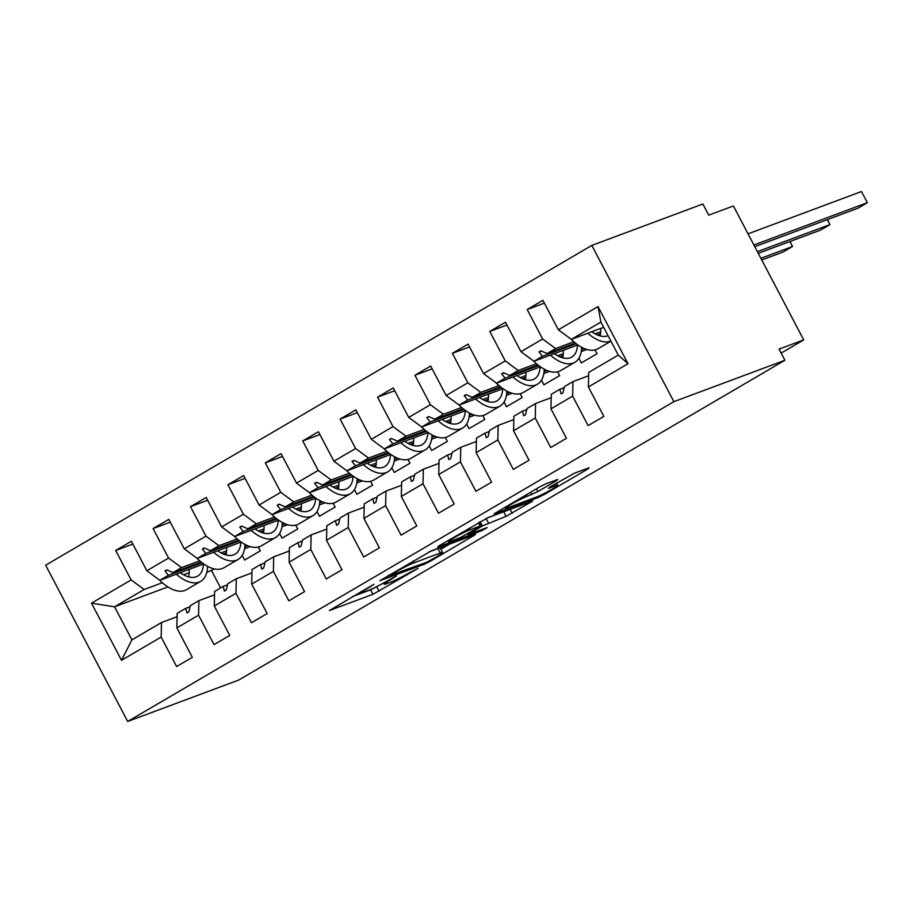 <?xml version="1.0" encoding="UTF-8"?>
<svg xmlns="http://www.w3.org/2000/svg" width="913" height="913" viewBox="0 0 913 913"><rect width="100%" height="100%" fill="white"/><g stroke="black" fill="none" stroke-linecap="round" stroke-linejoin="round"><path stroke-width="1.37" d="M373.919 584.309L329.388 610.535L372.983 594.283L418.086 568.388L409.652 572.599A15.886 1.221 152.3 0 1 390.148 582.368L386.519 583.727A15.886 1.221 152.3 0 1 384.202 584.229A15.886 1.221 152.3 0 1 390.513 579.744L396.436 575.909L387.123 580.999A15.886 1.221 152.3 0 1 367.619 590.768L363.99 592.126A15.886 1.221 152.3 0 1 361.674 592.628A15.886 1.221 152.3 0 1 367.996 588.143L373.919 584.309M556.462 480.695L557.717 479.451L545.483 484.004L539.389 487.063L494.093 513.836L538.408 497.425L544.502 494.367L587.824 468.997L589.079 467.753L574.3 473.265L549.672 487.177L548.416 488.421L555.743 485.682A13.284 1.016 152.3 0 1 557.672 485.26A13.284 1.016 152.3 0 1 549.523 490.646A13.284 1.016 152.3 0 1 536.102 497.186L507.4 507.89A13.284 1.016 152.3 0 1 505.46 508.313A13.284 1.016 152.3 0 1 513.608 502.926A13.284 1.016 152.3 0 1 527.041 496.387L537.917 491.548L556.462 480.695L556.12 480.044M127.683 721.464L673.874 401.663L591.829 245.414L45.65 565.204L127.683 721.464L238.715 680.059L784.906 360.258L779.04 349.097L803.714 339.898L781.151 353.114M673.874 401.663L784.906 360.258M431.29 550.87L379.888 580.702L424.203 564.291L430.297 561.233L475.605 534.459L431.29 550.87M438.959 545.86L488.387 517.443L532.701 501.032L506.087 516.347L482.315 525.991L468.038 534.596L487.177 527.577L482.03 530.579L437.715 547.115L438.959 545.86M588.623 375.768L572.987 381.6L564.439 386.61L562.956 392.784L561.084 393.88L559.852 389.292L551.292 394.302L550.961 408.841L566.437 438.308L550.722 447.507L535.246 418.04L535.577 403.5L527.029 408.51L525.546 414.696L523.674 415.792L522.441 411.204L513.882 416.214L513.551 430.742L529.026 460.209L513.311 469.408L497.836 439.952L498.178 425.412L489.619 430.411L488.135 436.597L486.264 437.692L485.031 433.104L476.472 438.114L476.141 452.654L491.616 482.121L475.901 491.32L460.426 461.852L460.768 447.313L452.209 452.323L450.725 458.497L448.854 459.593L447.621 455.005L439.062 460.015L438.731 474.555L454.206 504.022L438.491 513.22L423.016 483.753L423.358 469.214L414.799 474.224L413.315 480.409L411.443 481.505L410.211 476.917L401.652 481.916L401.321 496.455L416.796 525.922L401.081 535.121L385.606 505.654L385.948 491.126L377.389 496.124L375.905 502.31L374.033 503.405L372.801 498.818L364.241 503.828L363.91 518.367L379.386 547.834L363.671 557.033L348.195 527.566L348.538 513.026L339.978 518.036L338.495 524.21L336.623 525.306L335.391 520.718L326.831 525.728L326.5 540.268L341.976 569.735L326.261 578.933L310.785 549.466L311.128 534.927L302.568 539.937L301.085 546.122L299.213 547.218L297.98 542.63L289.421 547.629L289.09 562.168L304.565 591.635L288.85 600.834L273.386 571.367L273.717 556.827L265.158 561.837L263.674 568.023L261.803 569.119L260.57 564.531L252.011 569.541L251.68 584.08L267.155 613.536L251.44 622.746L235.976 593.279L236.307 578.739L227.748 583.749L226.264 589.924L224.393 591.019L223.16 586.431L214.612 591.441L214.27 605.981L229.745 635.448L214.03 644.646L198.566 615.179L198.897 600.64L190.338 605.65L188.854 611.836L186.982 612.92L185.75 608.343L177.202 613.342L176.86 627.882L192.335 657.349L176.62 666.547L161.156 637.08L161.487 622.54L131.929 639.853L121.497 660.304L91.494 603.151L114.582 606.814L131.929 639.853M628.03 363.716L618.261 355.1L600.914 322.061L598.026 306.574L628.03 363.716L588.371 386.941L603.847 416.408L588.132 425.606L572.656 396.139L572.987 381.6M544.365 303.116L527.189 309.53L542.653 338.997L520.958 351.699L533.945 361.263L577.826 344.909M573.832 341.782L555.652 348.561L542.653 338.997M595.116 333.838L600.708 331.761M551.212 397.669L535.577 403.5M506.955 325.028L489.779 331.43L505.243 360.897L483.548 373.6L496.535 383.175L540.416 366.809M536.422 363.682L518.242 370.461L505.243 360.897M557.706 355.75L563.298 353.662M513.802 419.581L498.178 425.412M469.544 346.929L452.369 353.331L467.833 382.798L446.137 395.5L459.125 405.075L503.006 388.71M499.012 385.594L480.831 392.373L467.833 382.798M520.296 377.651L525.888 375.563M578.876 358.273L581.307 362.906L597.022 353.708L595.025 349.907M476.403 441.481L460.768 447.313M432.134 368.829L414.959 375.243L430.422 404.71L408.727 417.412L421.715 426.976L465.596 410.622M461.601 407.495L443.421 414.274L430.422 404.71M482.886 399.552L488.478 397.475M541.466 380.173L543.897 384.807L559.612 375.608L557.615 371.808M438.993 463.382L423.358 469.214M394.724 390.741L377.548 397.144L393.012 426.611L371.317 439.313L384.316 448.888L428.186 432.522M424.191 429.395L406.011 436.174L393.012 426.611M445.476 421.464L451.068 419.375M504.056 402.074L506.487 406.719L522.202 397.509L520.205 393.72M401.583 485.294L385.948 491.126M357.314 412.642L340.138 419.044L355.614 448.511L333.907 461.213L346.906 470.788L390.775 454.423M386.781 451.296L368.601 458.086L355.614 448.511M408.065 443.364L413.657 441.276M466.646 423.986L469.077 428.619L484.792 419.421L482.794 415.62M364.173 507.194L348.538 513.026M319.904 434.542L302.728 440.956L318.203 470.412L296.497 483.125L309.496 492.689L353.365 476.324M349.371 473.208L331.191 479.987L318.203 470.412M370.655 465.265L376.247 463.188M429.236 445.886L431.666 450.52L447.381 441.321L445.384 437.521M326.763 529.095L311.128 534.927M282.494 456.454L265.318 462.857L280.793 492.324L259.087 505.026L272.085 514.601L315.955 498.236M311.961 495.108L293.781 501.888L280.793 492.324M333.245 487.177L338.837 485.088M391.825 467.787L394.256 472.42L409.971 463.222L407.974 459.433M289.353 551.007L273.717 556.827M245.083 478.355L227.908 484.757L243.383 514.224L221.676 526.927L234.675 536.502L278.545 520.136M274.551 517.009L256.37 523.8L243.383 514.224M295.835 509.077L301.427 506.989M354.415 489.699L356.846 494.332L372.561 485.134L370.564 481.334M251.942 572.908L236.307 578.739M207.673 500.256L190.497 506.658L205.973 536.125L184.266 548.839L197.265 558.402L241.135 542.037M237.14 538.921L218.96 545.7L205.973 536.125M258.425 530.978L264.017 528.901M317.005 511.6L319.436 516.233L335.151 507.035L333.165 503.234M214.532 594.808L198.897 600.64M170.263 522.156L153.087 528.57L168.563 558.037L146.856 570.739L131.392 541.272L115.677 550.471L131.152 579.938L91.494 603.151M199.73 560.822L181.55 567.601L168.563 558.037M221.014 552.89L226.607 550.801M279.595 533.5L282.037 538.134L297.741 528.935L295.755 525.146M177.122 616.709L161.487 622.54M132.853 544.068L115.677 550.471M162.32 582.722L144.14 589.513L131.152 579.938M183.604 574.791L189.196 572.702M242.185 555.401L244.627 560.046L260.331 550.847L258.345 547.047M803.714 339.898L733.401 205.961L708.728 215.16L702.862 203.998L591.829 245.414M600.914 322.061L571.355 339.362L603.676 327.311M571.355 339.362L558.368 329.787L542.904 300.331L527.189 309.53M588.371 386.941L588.702 372.401L618.261 355.1M489.779 331.43L505.494 322.232L520.958 351.699M581.25 351.585L586.911 349.474M452.369 353.331L468.084 344.133L483.548 373.6M543.84 373.485L549.5 371.374M414.959 375.243L430.674 366.045L446.137 395.5M506.43 395.386L512.09 393.275M377.548 397.144L393.263 387.945L408.727 417.412M469.02 417.287L474.68 415.187M340.138 419.044L355.853 409.846L371.317 439.313M431.609 439.199L437.27 437.087M302.728 440.956L318.443 431.746L333.907 461.213M394.199 461.099L399.86 458.988M265.318 462.857L281.033 453.658L296.497 483.125M356.789 483L362.45 480.889M227.908 484.757L243.623 475.559L259.087 505.026M319.379 504.912L325.039 502.801M190.497 506.658L206.212 497.459L221.676 526.927M281.969 526.812L287.629 524.701M153.087 528.57L168.802 519.371L184.266 548.839M598.026 306.574L558.368 329.787M572.656 396.139L550.961 408.841M535.246 418.04L513.551 430.742M497.836 439.952L476.141 452.654M460.426 461.852L438.731 474.555M423.016 483.753L401.321 496.455M385.606 505.654L363.91 518.367M348.195 527.566L326.5 540.268M310.785 549.466L289.09 562.168M273.386 571.367L251.68 584.08M235.976 593.279L214.27 605.981M198.566 615.179L176.86 627.882M161.156 637.08L121.497 660.304M564.188 387.683L559.852 389.292M600.366 334.683L598.483 335.379M576.183 343.699L542.505 356.264L533.945 361.263M555.652 348.561L547.092 353.571L540.918 350.82L539.047 351.916L542.505 356.264M600.526 333.644L597.216 334.877M575.338 343.037L547.092 353.571M526.778 409.583L522.441 411.204M584.411 348.583L581.501 349.668M562.956 356.584L561.073 357.291M538.773 365.599L505.094 378.165L496.535 383.175M518.242 370.461L509.682 375.471L503.508 372.721L501.648 373.816L505.094 378.165M583.213 348.058L581.581 348.663M563.116 355.545L559.817 356.778M537.928 364.938L509.682 375.471M489.368 431.484L485.031 433.104M547.001 370.484L544.091 371.568M525.546 378.484L523.663 379.192M501.363 387.511L467.684 400.065L459.125 405.075M480.831 392.373L472.272 397.383L466.098 394.633L464.238 395.728L467.684 400.065M545.803 369.959L544.171 370.564M525.705 377.446L522.407 378.69M500.518 386.85L472.272 397.383M451.958 453.396L447.621 455.005M509.591 392.396L506.681 393.48M488.135 400.396L486.252 401.092M463.952 409.412L430.274 421.977L421.715 426.976M443.421 414.274L434.862 419.284L428.688 416.533L426.828 417.629L430.274 421.977M508.393 391.86L506.761 392.476M488.295 399.358L484.997 400.59M463.108 408.75L434.862 419.284M414.548 475.296L410.211 476.917M472.181 414.297L469.271 415.381M450.725 422.297L448.842 422.993M426.542 431.313L392.864 443.878L384.316 448.888M406.011 436.174L397.452 441.184L391.289 438.434L389.417 439.53L392.864 443.878M470.982 413.76L469.35 414.376M450.885 421.258L447.587 422.491M425.698 430.651L397.452 441.184M377.137 497.197L372.801 498.818M434.771 436.197L431.86 437.281M413.315 444.197L411.432 444.905M389.132 453.225L355.454 465.778L346.906 470.788M368.601 458.086L360.042 463.085L353.879 460.346L352.007 461.442L355.454 465.778M433.572 435.672L431.94 436.277M413.475 443.159L410.177 444.391M388.287 452.563L360.042 463.085M339.727 519.109L335.391 520.718M397.36 458.098L394.45 459.193M375.905 466.109L374.022 466.805M351.722 475.125L318.044 487.679L309.496 492.689M331.191 479.987L322.631 484.997L316.469 482.247L314.597 483.342L318.044 487.679M396.162 457.573L394.53 458.178M376.065 465.071L372.766 466.303M350.877 474.463L322.631 484.997M302.317 541.01L297.98 542.63M359.95 480.01L357.04 481.094M338.495 488.01L336.612 488.706M314.312 497.026L280.633 509.591L272.085 514.601M293.781 501.888L285.221 506.898L279.058 504.147L277.187 505.243L280.633 509.591M358.752 479.473L357.12 480.09M338.655 486.971L335.356 488.204M313.467 496.364L285.221 506.898M264.907 562.91L260.57 564.531M322.54 501.91L319.63 502.995M301.085 509.911L299.202 510.618M276.901 518.926L243.223 531.492L234.675 536.502M256.37 523.8L247.822 528.798L241.648 526.059L239.777 527.155L243.223 531.492M321.342 501.385L319.71 501.99M301.244 508.872L297.946 510.105M276.057 518.264L247.822 528.798M227.497 584.822L223.16 586.431M285.13 523.811L282.22 524.907M263.674 531.822L261.791 532.519M239.491 540.838L205.813 553.392L197.265 558.402M218.96 545.7L210.412 550.71L204.238 547.96L202.366 549.055L205.813 553.392M283.932 523.286L282.3 523.891M263.834 530.784L260.536 532.017M238.647 540.176L210.412 550.71M190.087 606.723L185.75 608.343M247.72 545.723L244.81 546.807M226.264 553.723L224.381 554.419M202.081 562.739L168.403 575.304L159.855 580.303L203.725 563.949M244.558 548.713L250.219 546.602M181.55 567.601L173.002 572.611L166.828 569.86L164.956 570.956L168.403 575.304M246.521 545.187L244.889 545.803M226.435 552.685L223.126 553.917M201.237 562.077L173.002 572.611M159.855 580.303L146.856 570.739M144.14 589.513L114.582 606.814L167.924 586.922M214.487 568.936L206.772 572.428M211.554 570.648L220.615 587.915M167.307 570.077L164.956 570.956M204.717 548.177L202.366 549.055M242.128 526.276L239.777 527.155M279.538 504.364L277.187 505.243M316.948 482.463L314.597 483.342M354.358 460.563L352.007 461.442M391.768 438.651L389.417 439.53M429.178 416.75L426.828 417.629M466.589 394.85L464.238 395.728M503.999 372.938L501.648 373.816M541.409 351.037L539.047 351.916M352.076 596.737L370.632 589.821L378.541 585.701M440.853 549.215L449.847 543.954M389.292 575.669L426.679 562.271L436.266 557.021A15.886 1.221 152.3 0 0 442.588 552.525A15.886 1.221 152.3 0 0 440.271 553.027L414.114 562.785A15.886 1.221 152.3 0 0 394.61 572.554L389.292 575.669L389.006 575.122M442.588 552.525L440.237 548.062A15.886 1.221 152.3 0 0 437.932 548.565L440.271 553.027M429.019 551.886L437.932 548.565M486.127 518.447L506.007 510.869M470.069 529.78A13.284 1.016 152.3 0 0 456.637 536.319A13.284 1.016 152.3 0 0 448.488 541.706A13.284 1.016 152.3 0 0 450.417 541.283L460.529 537.506L478.926 527.258L480.181 526.002L470.069 529.78L469.214 528.148M207.536 566.3A40.457 20.839 -120.3 0 1 200.757 581.319A40.457 20.839 -120.3 0 1 176.289 574.174M200.757 581.319L186.549 589.65A40.457 20.839 -120.3 0 1 159.296 579.892M189.196 569.37A34.386 17.712 -120.3 0 1 188.592 576.845M203.428 564.051A34.386 17.712 -120.3 0 1 197.699 576.08A34.386 17.712 -120.3 0 1 180.272 572.691M244.946 544.399A40.457 20.839 -120.3 0 1 238.167 559.418A40.457 20.839 -120.3 0 1 213.699 552.274M238.167 559.418L223.959 567.738A40.457 20.839 -120.3 0 1 196.706 557.991M226.607 547.458A34.386 17.712 -120.3 0 1 226.002 554.944M240.838 542.151A34.386 17.712 -120.3 0 1 235.098 554.18A34.386 17.712 -120.3 0 1 217.682 550.79M282.357 522.487A40.457 20.839 -120.3 0 1 275.578 537.517A40.457 20.839 -120.3 0 1 251.109 530.373M275.578 537.517L261.358 545.837A40.457 20.839 -120.3 0 1 234.116 536.091M264.017 525.557A34.386 17.712 -120.3 0 1 263.412 533.032M278.248 520.25A34.386 17.712 -120.3 0 1 272.508 532.279A34.386 17.712 -120.3 0 1 255.092 528.889M319.767 500.586A40.457 20.839 -120.3 0 1 312.988 515.605A40.457 20.839 -120.3 0 1 288.519 508.473M312.988 515.605L298.768 523.936A40.457 20.839 -120.3 0 1 271.526 514.179M301.427 503.656A34.386 17.712 -120.3 0 1 300.822 511.132M315.658 498.338A34.386 17.712 -120.3 0 1 309.918 510.378A34.386 17.712 -120.3 0 1 292.502 506.977M357.177 478.686A40.457 20.839 -120.3 0 1 350.398 493.705A40.457 20.839 -120.3 0 1 325.93 486.561M350.398 493.705L336.178 502.024A40.457 20.839 -120.3 0 1 308.936 492.278M338.837 481.744A34.386 17.712 -120.3 0 1 338.232 489.231M353.069 476.438A34.386 17.712 -120.3 0 1 347.328 488.466A34.386 17.712 -120.3 0 1 329.913 485.077M394.587 456.785A40.457 20.839 -120.3 0 1 387.808 471.804A40.457 20.839 -120.3 0 1 363.34 464.66M387.808 471.804L373.588 480.124A40.457 20.839 -120.3 0 1 346.347 470.378M376.247 459.844A34.386 17.712 -120.3 0 1 375.642 467.319M390.479 454.537A34.386 17.712 -120.3 0 1 384.738 466.566A34.386 17.712 -120.3 0 1 367.323 463.176M431.997 434.873A40.457 20.839 -120.3 0 1 425.218 449.892A40.457 20.839 -120.3 0 1 400.739 442.759M425.218 449.892L410.998 458.223A40.457 20.839 -120.3 0 1 383.757 448.477M413.657 437.943A34.386 17.712 -120.3 0 1 413.053 445.418M427.889 432.636A34.386 17.712 -120.3 0 1 422.148 444.665A34.386 17.712 -120.3 0 1 404.721 441.264M469.408 412.973A40.457 20.839 -120.3 0 1 462.629 427.992A40.457 20.839 -120.3 0 1 438.149 420.847M462.629 427.992L448.409 436.323A40.457 20.839 -120.3 0 1 421.167 426.565M451.068 416.031A34.386 17.712 -120.3 0 1 450.463 423.518M465.299 410.724A34.386 17.712 -120.3 0 1 459.559 422.753A34.386 17.712 -120.3 0 1 442.132 419.364M506.818 391.072A40.457 20.839 -120.3 0 1 500.039 406.091A40.457 20.839 -120.3 0 1 475.559 398.947M500.039 406.091L485.819 414.411A40.457 20.839 -120.3 0 1 458.577 404.664M488.478 394.131A34.386 17.712 -120.3 0 1 487.873 401.606M502.709 388.824A34.386 17.712 -120.3 0 1 496.969 400.853A34.386 17.712 -120.3 0 1 479.542 397.463M761.75 259.965L783.183 251.977L792.53 246.499L760.883 258.311M790.053 241.466L792.53 246.499L789.916 241.511M544.228 369.16A40.457 20.839 -120.3 0 1 537.449 384.19A40.457 20.839 -120.3 0 1 512.969 377.046M537.449 384.19L523.229 392.51A40.457 20.839 -120.3 0 1 495.976 382.764M525.877 372.23A34.386 17.712 -120.3 0 1 525.283 379.705M540.119 366.923A34.386 17.712 -120.3 0 1 534.379 378.952A34.386 17.712 -120.3 0 1 516.952 375.551M758.258 253.323L820.593 230.076L829.94 224.598L757.391 251.657M827.463 219.554L829.94 224.598L827.326 219.611M581.638 347.26A40.457 20.839 -120.3 0 1 574.859 362.278A40.457 20.839 -120.3 0 1 550.379 355.134M574.859 362.278L560.639 370.61A40.457 20.839 -120.3 0 1 533.386 360.852M563.287 350.33A34.386 17.712 -120.3 0 1 562.693 357.805M577.53 345.011A34.386 17.712 -120.3 0 1 571.789 357.04A34.386 17.712 -120.3 0 1 554.362 353.651M754.766 246.67L858.003 208.175L867.35 202.697L753.898 245.004M861.495 191.536L867.35 202.697L861.495 191.536L748.032 233.842M610.888 341.063A40.457 20.839 -120.3 0 1 587.789 333.234M610.934 341.154L598.049 348.698A40.457 20.839 -120.3 0 1 570.796 338.951M600.697 328.418A34.386 17.712 -120.3 0 1 600.103 335.893M608.069 335.699A34.386 17.712 -120.3 0 1 591.772 331.75M376.727 586.762L379.078 591.225M370.632 589.821L372.983 594.283M473.288 535.212L473.63 535.863M430 560.662L430.297 561.233M423.723 563.378L424.203 564.291M413.167 560.97L414.114 562.785M530.385 501.773L530.727 502.435M510.116 509.34L512.182 513.289M503.748 511.873L506.087 516.347M486.07 518.47L488.409 522.932M480.101 521.779L482.315 525.991M481.55 529.666L482.03 530.579M478.458 522.738L480.181 526.002M536.467 488.775L537.917 491.548M530.579 492.221L531.822 494.606M526.196 494.789L527.041 496.387M554.91 484.095L555.743 485.682M587.481 468.346L587.824 468.997M544.068 493.545L544.502 494.367M537.894 496.455L538.408 497.425M361.069 591.476L361.674 592.628M383.563 583.019L384.202 584.229M387.546 575.966L387.911 576.651M467.65 533.854L468.038 534.596M447.918 540.622L448.488 541.706M479.074 522.373L480.9 525.854M504.912 507.251L505.46 508.313M556.565 483.137L557.672 485.26"/></g></svg>
